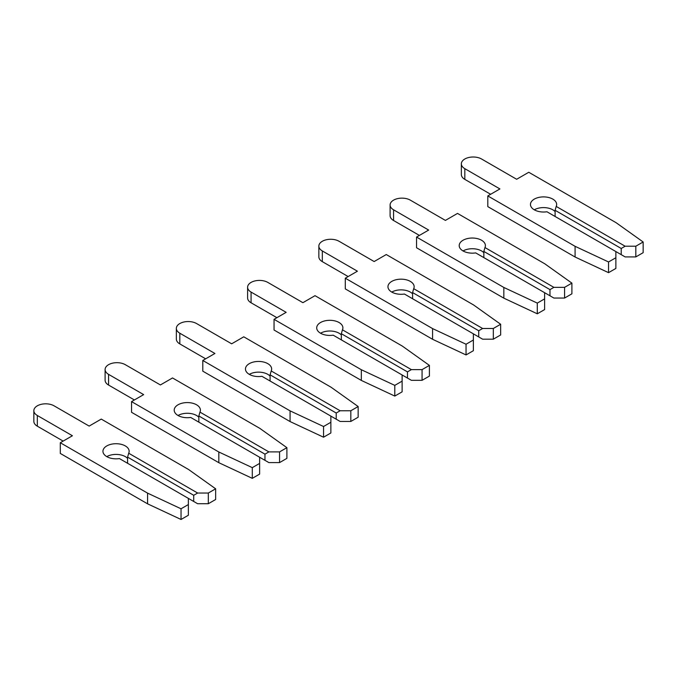<?xml version="1.0" encoding="UTF-8"?>
<svg xmlns="http://www.w3.org/2000/svg" width="677" height="677" viewBox="0 0 677 677"><rect width="100%" height="100%" fill="white"/><g stroke="black" fill="none" stroke-linecap="round" stroke-linejoin="round"><path stroke-width="1.02" d="M552.813 199.114A13.1 7.565 -0 0 0 538.537 197.472A13.1 7.565 -0 0 0 530.455 204.462A13.1 7.565 -0 0 0 534.288 209.811A13.1 7.565 -0 0 0 546.94 211.766L615.875 251.565L615.875 257.734L608.547 261.965L575.086 246.318L487.804 195.924L499.914 188.934L464.82 168.675A11.839 6.838 180 0 1 461.35 163.842A11.839 6.838 180 0 1 468.662 157.521A11.839 6.838 180 0 1 481.567 159.002L516.653 179.27L528.771 172.271L616.053 222.665L643.15 241.985L635.821 246.216L625.133 246.216L556.206 206.417A13.1 7.565 -0 0 0 556.655 204.462A13.1 7.565 -0 0 0 552.813 199.114M555.098 211.579A13.1 7.565 -0 0 0 552.813 209.811A13.1 7.565 -0 0 0 534.288 209.811M556.206 206.417L555.098 210.302L555.098 216.471M643.15 241.985L643.15 252.682L635.821 256.913L625.133 256.913L621.215 254.645L621.215 248.476L625.133 246.216M635.821 256.913L635.821 246.216M621.215 254.645L615.875 251.565M621.215 248.476L555.098 210.302M487.804 195.924L487.804 206.62L575.086 257.015L608.547 272.662L615.875 268.43L615.875 257.734M490.647 194.282L464.82 179.371A11.839 6.838 180 0 1 461.35 174.539L461.35 163.842M608.547 272.662L608.547 261.965M575.086 257.015L575.086 246.318M481.567 240.25A13.1 7.565 -0 0 0 467.291 238.609A13.1 7.565 -0 0 0 459.201 245.599A13.1 7.565 -0 0 0 463.043 250.947A13.1 7.565 -0 0 0 475.694 252.902L544.621 292.701L544.621 298.87L537.293 303.101L503.832 287.454L416.55 237.06L428.659 230.07L393.574 209.811A11.839 6.838 180 0 1 390.104 204.979A11.839 6.838 180 0 1 397.416 198.657A11.839 6.838 180 0 1 410.313 200.138L445.407 220.406L457.517 213.407L544.799 263.802L571.896 283.121L564.576 287.353L553.888 287.353L484.952 247.554A13.1 7.565 -0 0 0 485.401 245.599A13.1 7.565 -0 0 0 481.567 240.25M483.843 252.716A13.1 7.565 -0 0 0 481.567 250.947A13.1 7.565 -0 0 0 463.043 250.947M484.952 247.554L483.843 251.438L483.843 257.607M571.896 283.121L571.896 293.818L564.576 298.049L553.888 298.049L549.969 295.781L549.969 289.612L553.888 287.353M564.576 298.049L564.576 287.353M549.969 295.781L544.621 292.701M549.969 289.612L483.843 251.438M416.55 237.06L416.55 247.757L503.832 298.151L537.293 313.798L544.621 309.567L544.621 298.87M419.401 235.418L393.574 220.507A11.839 6.838 180 0 1 390.104 215.675L390.104 204.979M537.293 313.798L537.293 303.101M503.832 298.151L503.832 287.454M410.313 281.387A13.1 7.565 -0 0 0 396.037 279.745A13.1 7.565 -0 0 0 387.955 286.735A13.1 7.565 -0 0 0 391.788 292.083A13.1 7.565 -0 0 0 404.44 294.038L473.375 333.837L473.375 340.006L466.047 344.238L432.578 328.59L345.295 278.196L357.414 271.206L322.32 250.947A11.839 6.838 180 0 1 318.85 246.115A11.839 6.838 180 0 1 326.162 239.793A11.839 6.838 180 0 1 339.067 241.274L374.153 261.542L386.271 254.544L473.553 304.938L500.65 324.258L493.321 328.489L482.633 328.489L413.706 288.69A13.1 7.565 -0 0 0 414.155 286.735A13.1 7.565 -0 0 0 410.313 281.387M412.589 293.852A13.1 7.565 -0 0 0 410.313 292.083A13.1 7.565 -0 0 0 391.788 292.083M413.706 288.69L412.589 292.574L412.589 298.743M500.65 324.258L500.65 334.954L493.321 339.185L482.633 339.185L478.715 336.918L478.715 330.748L482.633 328.489M493.321 339.185L493.321 328.489M478.715 336.918L473.375 333.837M478.715 330.748L412.589 292.574M345.295 278.196L345.295 288.893L432.578 339.287L466.047 354.934L473.375 350.703L473.375 340.006M348.147 276.555L322.32 261.644A11.839 6.838 180 0 1 318.85 256.811L318.85 246.115M466.047 354.934L466.047 344.238M432.578 339.287L432.578 328.59M339.067 322.523A13.1 7.565 -0 0 0 324.791 320.881A13.1 7.565 -0 0 0 316.701 327.871A13.1 7.565 -0 0 0 320.543 333.219A13.1 7.565 -0 0 0 333.194 335.174L402.121 374.973L402.121 381.143L394.793 385.374L361.332 369.727L274.05 319.332L286.159 312.342L251.074 292.083A11.839 6.838 180 0 1 247.604 287.251A11.839 6.838 180 0 1 254.907 280.93A11.839 6.838 180 0 1 267.813 282.411L302.907 302.678L315.017 295.68L402.299 346.074L429.396 365.394L422.067 369.625L411.388 369.625L342.452 329.826A13.1 7.565 -0 0 0 342.9 327.871A13.1 7.565 -0 0 0 339.067 322.523M341.343 334.988A13.1 7.565 -0 0 0 339.067 333.219A13.1 7.565 -0 0 0 320.543 333.219M342.452 329.826L341.343 333.71L341.343 339.879M429.396 365.394L429.396 376.09L422.067 380.322L411.388 380.322L407.461 378.054L407.461 371.885L411.388 369.625M422.067 380.322L422.067 369.625M407.461 378.054L402.121 374.973M407.461 371.885L341.343 333.71M274.05 319.332L274.05 330.029L361.332 380.423L394.793 396.07L402.121 391.839L402.121 381.143M276.901 317.691L251.074 302.78A11.839 6.838 180 0 1 247.604 297.948L247.604 287.251M394.793 396.07L394.793 385.374M361.332 380.423L361.332 369.727M267.813 363.659A13.1 7.565 -0 0 0 253.536 362.017A13.1 7.565 -0 0 0 245.455 369.007A13.1 7.565 -0 0 0 249.288 374.356A13.1 7.565 -0 0 0 261.94 376.31L330.867 416.11L330.867 422.279L323.547 426.51L290.078 410.863L202.795 360.469L214.914 353.479L179.82 333.219A11.839 6.838 180 0 1 176.35 328.387A11.839 6.838 180 0 1 183.662 322.066A11.839 6.838 180 0 1 196.567 323.547L231.652 343.814L243.762 336.816L331.045 387.21L358.15 406.53L350.821 410.761L340.133 410.761L271.206 370.962A13.1 7.565 -0 0 0 271.646 369.007A13.1 7.565 -0 0 0 267.813 363.659M270.089 376.124A13.1 7.565 -0 0 0 267.813 374.356A13.1 7.565 -0 0 0 249.288 374.356M271.206 370.962L270.089 374.846L270.089 381.016M358.15 406.53L358.15 417.227L350.821 421.458L340.133 421.458L336.215 419.19L336.215 413.021L340.133 410.761M350.821 421.458L350.821 410.761M336.215 419.19L330.867 416.11M336.215 413.021L270.089 374.846M202.795 360.469L202.795 371.165L290.078 421.559L323.547 437.207L330.867 432.975L330.867 422.279M205.647 358.827L179.82 343.916A11.839 6.838 180 0 1 176.35 339.084L176.35 328.387M323.547 437.207L323.547 426.51M290.078 421.559L290.078 410.863M196.567 404.795A13.1 7.565 -0 0 0 182.291 403.153A13.1 7.565 -0 0 0 174.201 410.144A13.1 7.565 -0 0 0 178.034 415.492A13.1 7.565 -0 0 0 190.694 417.447L259.621 457.246L259.621 463.415L252.293 467.646L218.832 451.999L131.55 401.605L143.659 394.615L108.565 374.356A11.839 6.838 180 0 1 105.104 369.524A11.839 6.838 180 0 1 112.407 363.202A11.839 6.838 180 0 1 125.313 364.683L160.407 384.951L172.517 377.952L259.799 428.346L286.896 447.666L279.567 451.897L268.879 451.897L199.952 412.098A13.1 7.565 -0 0 0 200.4 410.144A13.1 7.565 -0 0 0 196.567 404.795M198.843 417.26A13.1 7.565 -0 0 0 196.567 415.492A13.1 7.565 -0 0 0 178.034 415.492M199.952 412.098L198.843 415.983L198.843 422.152M286.896 447.666L286.896 458.363L279.567 462.594L268.879 462.594L264.961 460.326L264.961 454.157L268.879 451.897M279.567 462.594L279.567 451.897M264.961 460.326L259.621 457.246M264.961 454.157L198.843 415.983M131.55 401.605L131.55 412.301L218.832 462.696L252.293 478.343L259.621 474.112L259.621 463.415M134.393 399.963L108.565 385.052A11.839 6.838 180 0 1 105.104 380.22L105.104 369.524M252.293 478.343L252.293 467.646M218.832 462.696L218.832 451.999M125.313 445.931A13.1 7.565 -0 0 0 111.036 444.29A13.1 7.565 -0 0 0 102.946 451.28A13.1 7.565 -0 0 0 106.788 456.628A13.1 7.565 -0 0 0 119.44 458.583L188.367 498.382L188.367 504.551L181.038 508.782L147.578 493.135L60.295 442.741L72.405 435.751L37.32 415.492A11.839 6.838 180 0 1 33.85 410.66A11.839 6.838 180 0 1 41.162 404.338A11.839 6.838 180 0 1 54.058 405.819L89.152 426.087L101.262 419.088L188.544 469.483L215.65 488.802L208.321 493.034L197.633 493.034L128.706 453.235A13.1 7.565 -0 0 0 129.146 451.28A13.1 7.565 -0 0 0 125.313 445.931M127.589 458.397A13.1 7.565 -0 0 0 125.313 456.628A13.1 7.565 -0 0 0 106.788 456.628M128.706 453.235L127.589 457.119L127.589 463.288M215.65 488.802L215.65 499.499L208.321 503.73L197.633 503.73L193.715 501.462L193.715 495.293L197.633 493.034M208.321 503.73L208.321 493.034M193.715 501.462L188.367 498.382M193.715 495.293L127.589 457.119M60.295 442.741L60.295 453.438L147.578 503.832L181.038 519.479L188.367 515.248L188.367 504.551M63.147 441.099L37.32 426.188A11.839 6.838 180 0 1 33.85 421.356L33.85 410.66M181.038 519.479L181.038 508.782M147.578 503.832L147.578 493.135M464.82 179.371L464.82 168.675M393.574 220.507L393.574 209.811M322.32 261.644L322.32 250.947M251.074 302.78L251.074 292.083M179.82 343.916L179.82 333.219M108.565 385.052L108.565 374.356M37.32 426.188L37.32 415.492"/></g></svg>
